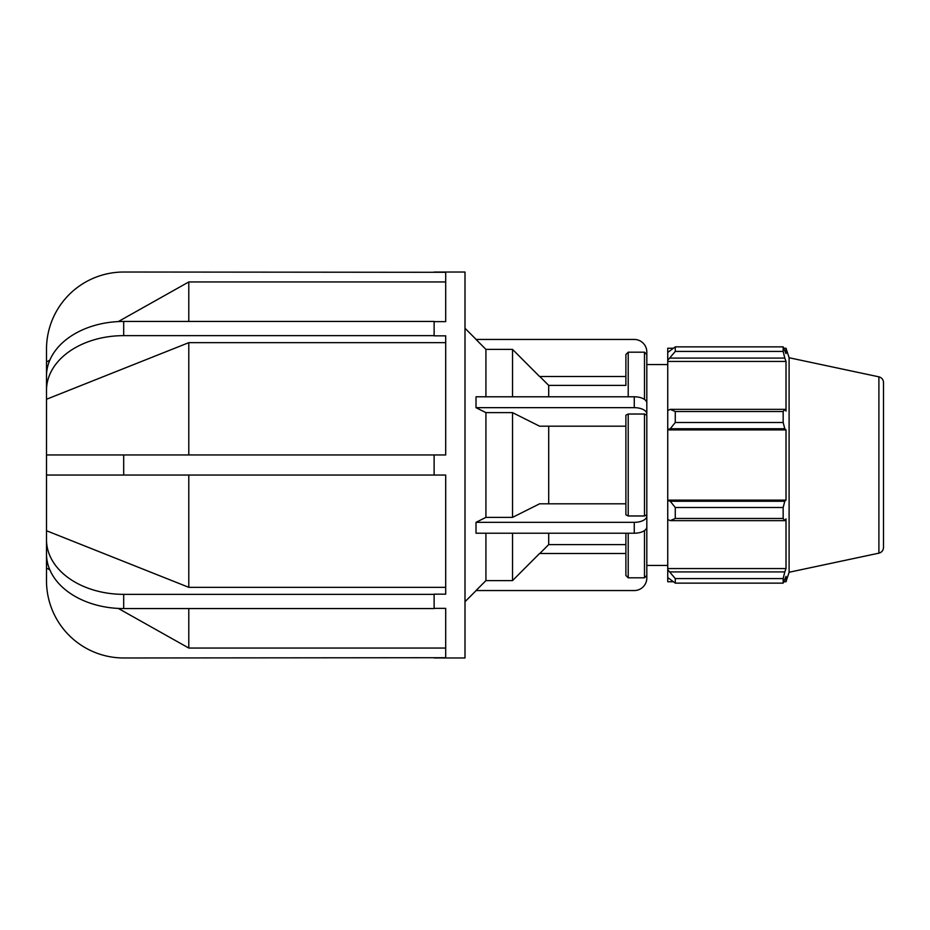 <?xml version="1.0" encoding="UTF-8"?>
<svg xmlns="http://www.w3.org/2000/svg" width="930" height="930" viewBox="0 0 930 930"><rect width="100%" height="100%" fill="white"/><g stroke="black" fill="none" stroke-linecap="round" stroke-linejoin="round"><path stroke-width="1.4" d="M628.215 533.216L628.215 577.821L625.89 575.496L628.215 577.821L644.49 577.821L646.815 575.496L646.815 577.995A12.555 12.555 0 0 1 634.26 590.55L476.009 590.55L485.925 580.611L512.523 580.611L539.586 553.49L625.89 553.49M634.26 533.216A12.555 6.278 0 0 0 646.815 526.938L646.815 516.057A12.555 6.278 180 0 1 634.26 522.335L634.26 533.216L476.009 533.216L476.009 522.335L634.26 522.335M646.815 516.057L646.815 415.187L644.49 414.024L628.215 414.024L625.89 415.187L625.89 514.813L628.215 515.976L644.49 515.976L646.815 514.813L646.815 575.496L644.49 577.821L644.49 530.577M625.89 503.816L539.586 503.816L512.523 517.371L485.925 517.371L476.009 522.335M634.26 407.666A12.555 6.278 0 0 1 646.815 413.943L646.815 403.062A12.555 6.278 180 0 0 634.26 396.785L634.26 407.666L476.009 407.666L476.009 396.785L634.26 396.785M476.009 407.666L485.925 412.629L512.523 412.629L539.586 426.184L625.89 426.184M667.74 364.56L646.815 364.56L646.815 413.943M476.16 339.45L465 328.29M485.925 533.216L485.925 580.611M485.925 412.629L485.925 517.371M539.807 376.511L548.7 385.392L625.89 385.392L625.89 376.511L539.586 376.511L512.523 349.389L485.925 349.389L485.925 396.785M485.925 349.389L476.009 339.45L634.26 339.45A12.555 12.555 0 0 1 646.815 352.005L646.815 354.504L644.49 352.179L628.215 352.179L625.89 354.504L625.89 385.392M512.523 349.389L512.523 396.785M512.523 412.629L512.523 517.371M512.523 533.216L512.523 580.611M646.815 404.318L646.815 354.504M646.815 575.496L646.815 525.683M548.7 533.216L548.7 544.608L625.89 544.608L625.89 533.216L625.89 575.496M625.89 354.504L628.215 352.179L628.215 396.785M123.69 608.557L123.69 594.351A77.19 54.579 0 0 1 46.5 539.772L46.5 553.978A77.19 54.579 180 0 0 123.69 608.557L434.124 608.557L434.124 594.165L445.702 594.165L445.702 475.044L46.5 475.044L46.5 580.785A77.19 77.19 0 0 0 123.69 657.975L445.702 657.708L445.702 608.371L434.124 608.371M434.124 475.044L434.124 454.956L445.702 454.956L445.702 335.835L434.124 335.835L434.124 321.443L123.69 321.443A77.19 54.579 0 0 0 46.5 376.022L46.5 454.956L434.124 454.956M434.124 321.629L445.702 321.629L445.702 272.292L123.69 272.025A77.19 77.19 0 0 0 46.5 349.215L46.5 390.228A77.19 54.579 180 0 1 123.69 335.649L123.69 321.443M46.5 530.739L188.79 587.33L445.702 587.33M123.69 594.351L434.124 594.351M118.284 608.418L188.79 648.047L445.702 648.047M46.5 568.009L49.86 569.904M46.5 475.044L46.5 454.956L46.5 475.044M434.124 335.649L123.69 335.649M445.702 342.67L188.79 342.67L46.5 399.261M445.702 281.953L188.79 281.953L118.284 321.582M49.86 360.096L46.5 361.991M188.79 281.953L188.79 321.443M188.79 342.67L188.79 454.956M188.79 475.044L188.79 587.33M188.79 608.557L188.79 648.047M434.124 272.025L465 272.025L465 657.975L434.124 657.975M548.7 385.392L548.7 396.785M548.7 426.184L548.7 503.816M670.251 520.649L675.273 518.475L675.273 507.513L670.251 501.247L667.74 500.491L667.74 519.498L670.251 520.649L784.792 520.649L783.165 518.475L675.273 518.475M667.74 500.491L667.74 429.509L670.251 428.753L675.273 422.487L675.273 411.525L670.251 409.351L667.74 410.502L667.74 429.509M667.74 410.502L667.74 360.317L675.273 351.412L675.273 346.867L667.74 352.447L667.74 360.317M667.74 352.447L667.74 348.239L673.088 348.239M673.088 581.762L667.74 581.762L667.74 577.553L675.273 583.133L675.273 578.588L667.74 569.683L667.74 577.553M667.74 569.683L667.74 519.498M667.74 500.108L786.013 500.108L784.792 501.247L670.251 501.247M675.273 507.513L783.165 507.513L784.792 501.247M667.74 568.567L786.013 568.567L784.792 571.915L670.251 571.915M675.273 578.588L783.165 578.588L784.792 571.915M878.897 376.836L878.897 553.164C881.768 552.35 883.302 550.455 883.5 547.479L883.5 382.521C883.302 379.545 881.768 377.65 878.897 376.836L789.105 357.748L786.013 348.239L786.013 353.644L783.165 346.867L675.273 346.867L783.165 346.867L783.165 351.412L675.273 351.412M670.251 358.085L784.792 358.085L786.013 361.433L786.013 411.083L784.792 409.351L670.251 409.351M675.273 411.525L783.165 411.525L784.792 409.351M789.105 357.748L789.105 572.252L786.013 581.762L786.013 576.356L783.165 583.133L675.273 583.133M784.792 358.085L783.165 351.412M783.165 411.525L783.165 422.487L675.273 422.487M670.251 428.753L784.792 428.753L783.165 422.487M784.792 428.753L786.013 429.893L786.013 500.108M783.165 507.513L783.165 518.475M784.792 520.649L786.013 518.917L786.013 568.567M783.165 578.588L783.165 583.133M667.74 429.893L786.013 429.893M667.74 361.433L786.013 361.433M644.49 352.179L644.49 399.423M644.49 414.024L644.49 515.976M628.215 515.976L628.215 414.024M123.69 475.044L123.69 454.956M476.16 590.55L465 601.71M548.7 544.608L539.807 553.49M878.897 553.164L789.105 572.252M783.874 581.762L786.013 581.762M783.874 348.239L786.013 348.239M646.815 565.44L667.74 565.44"/></g></svg>
